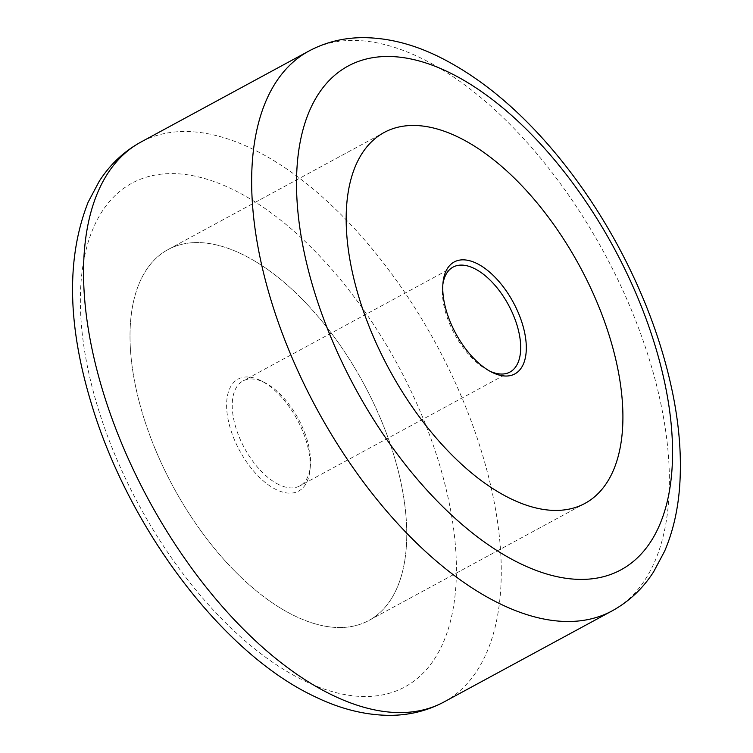 <?xml version="1.0" encoding="UTF-8"?>
<svg xmlns="http://www.w3.org/2000/svg" width="753" height="753" viewBox="0 0 753 753"><rect width="100%" height="100%" fill="white"/><g stroke="black" fill="none" stroke-linecap="round" stroke-linejoin="round"><path stroke-width="0.56" stroke-dasharray="3.77 2.82" d="M241.657 254.025A210.896 108.3 61.6 0 0 167.919 249.629A210.896 108.3 61.6 0 0 147.127 427.836A210.896 108.3 61.6 0 0 295.12 616.095A210.896 108.3 61.6 0 0 368.857 620.481A210.896 108.3 61.6 0 0 389.649 442.284A210.896 108.3 61.6 0 0 241.657 254.025A210.896 108.3 -118.4 0 1 389.649 442.284A210.896 108.3 -118.4 0 1 368.857 620.481A210.896 108.3 -118.4 0 1 295.12 616.095A210.896 108.3 -118.4 0 1 147.127 427.836A210.896 108.3 -118.4 0 1 167.919 249.629A210.896 108.3 -118.4 0 1 241.657 254.025M442.858 284.408A59.685 30.657 61.6 0 0 442.623 286.262A59.685 30.657 61.6 0 0 488.179 370.354A59.685 30.657 61.6 0 0 489.102 370.805A59.685 30.657 61.6 0 0 489.874 371.173M260.312 380.406A63.666 32.699 61.6 0 0 227.387 415.327A63.666 32.699 61.6 0 0 276.455 489.714A63.666 32.699 61.6 0 0 309.888 470.578A63.666 32.699 61.6 0 0 261.291 380.886A63.666 32.699 61.6 0 0 260.312 380.406M278.958 484.668A59.685 30.657 -118.4 0 1 237.073 431.384A59.685 30.657 -118.4 0 1 242.955 380.952A59.685 30.657 -118.4 0 1 263.823 382.195A59.685 30.657 -118.4 0 1 264.736 382.646A59.685 30.657 -118.4 0 1 310.302 466.738A59.685 30.657 -118.4 0 1 299.826 485.911A59.685 30.657 -118.4 0 1 278.958 484.668M444.054 701.937A318.34 163.476 61.6 0 0 475.444 432.947A318.34 163.476 61.6 0 0 252.048 148.783A318.34 163.476 61.6 0 0 140.755 142.157M612.17 610.852A318.34 163.476 61.6 0 0 643.561 341.862A318.34 163.476 61.6 0 0 420.165 57.699A318.34 163.476 61.6 0 0 308.871 51.063M304.701 680.994A286.498 147.127 61.6 0 0 452.901 523.843A286.498 147.127 61.6 0 0 232.065 189.125A286.498 147.127 61.6 0 0 83.875 346.267A286.498 147.127 61.6 0 0 304.701 680.994M167.919 249.629L384.068 132.519L167.919 249.629M368.857 620.481L585.006 503.371L368.857 620.481M488.179 370.354L491.624 372.114M442.623 286.262L443.028 282.422M453.099 267.089L242.955 380.952M509.969 372.048L299.826 485.911M264.736 382.646L261.291 380.886M310.302 466.738L309.888 470.578"/><path stroke-width="1.13" d="M457.805 136.905A210.896 108.3 61.6 0 0 384.068 132.519A210.896 108.3 61.6 0 0 363.275 310.716A210.896 108.3 61.6 0 0 511.268 498.975A210.896 108.3 61.6 0 0 585.006 503.371A210.896 108.3 61.6 0 0 605.798 325.164A210.896 108.3 61.6 0 0 457.805 136.905A210.896 108.3 -118.4 0 1 605.798 325.164A210.896 108.3 -118.4 0 1 585.006 503.371A210.896 108.3 -118.4 0 1 511.268 498.975A210.896 108.3 -118.4 0 1 363.275 310.716A210.896 108.3 -118.4 0 1 384.068 132.519A210.896 108.3 -118.4 0 1 457.805 136.905M492.603 372.594A63.666 32.699 -118.4 0 1 491.624 372.114A63.666 32.699 -118.4 0 1 443.028 282.422A63.666 32.699 -118.4 0 1 476.461 263.286A63.666 32.699 -118.4 0 1 525.538 337.673A63.666 32.699 -118.4 0 1 492.603 372.594M489.874 371.173A59.685 30.657 61.6 0 0 509.969 372.048A59.685 30.657 61.6 0 0 515.852 321.616A59.685 30.657 61.6 0 0 473.966 268.332A59.685 30.657 61.6 0 0 453.099 267.089A59.685 30.657 61.6 0 0 442.858 284.408M444.054 701.937C427.064 710.992 408.644 715.463 388.783 715.35C364.48 715.039 339.867 708.808 314.914 696.666C222.031 653.246 128.132 527.505 91.188 402.968C67.375 324.308 66.377 257.347 88.186 202.086L99.208 181.322C109.976 164.531 123.821 151.475 140.755 142.157A318.34 163.476 61.6 0 0 109.364 411.138A318.34 163.476 61.6 0 0 332.751 695.311A318.34 163.476 61.6 0 0 444.054 701.937L612.17 610.852C629.028 601.562 642.836 588.573 653.595 571.866L664.579 551.271C673.276 530.978 678.378 508.247 679.874 483.068C681.493 455.885 679.291 426.923 673.267 396.172C663.167 345.476 644.577 295.101 617.516 245.054C598.447 210.021 576.619 178.056 552.034 149.16C516.012 106.945 478.004 75.997 438.001 56.334C412.964 44.145 388.256 37.914 363.878 37.65C344.112 37.575 325.776 42.046 308.871 51.063A318.34 163.476 61.6 0 0 277.481 320.053A318.34 163.476 61.6 0 0 500.867 604.217A318.34 163.476 61.6 0 0 612.17 610.852M520.85 563.875A286.498 147.127 61.6 0 0 669.05 406.733A286.498 147.127 61.6 0 0 448.214 72.006A286.498 147.127 61.6 0 0 300.023 229.157A286.498 147.127 61.6 0 0 520.85 563.875M140.755 142.157L308.871 51.063"/></g></svg>
